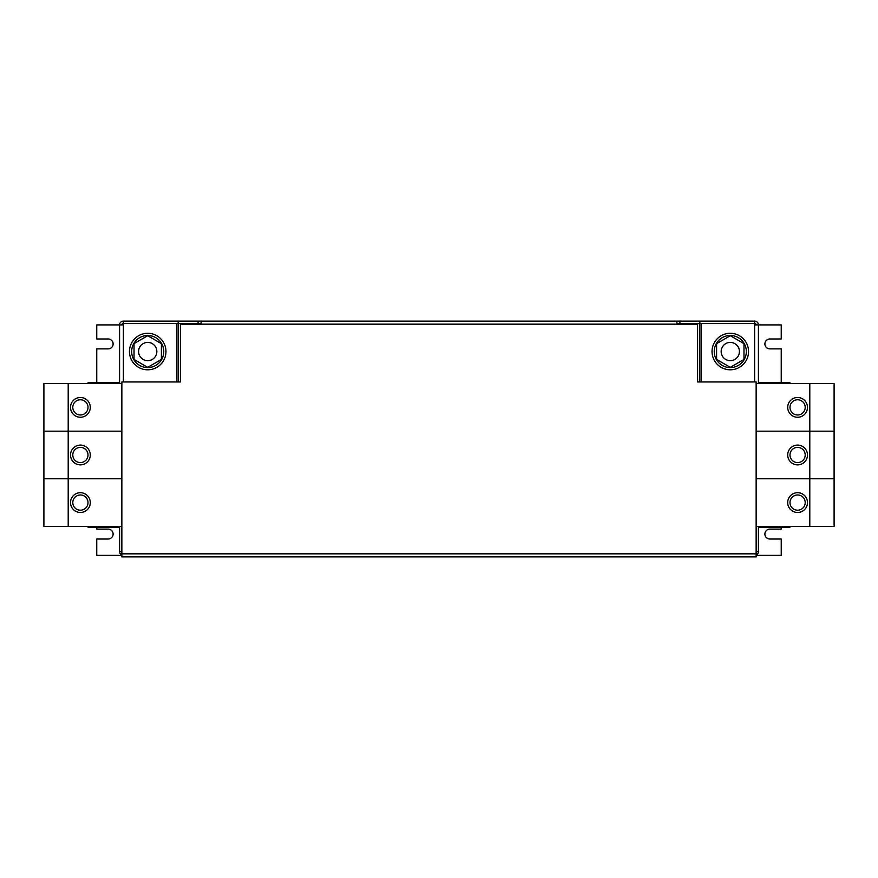 <?xml version="1.0" encoding="UTF-8"?>
<svg xmlns="http://www.w3.org/2000/svg" width="878" height="878" viewBox="0 0 878 878"><rect width="100%" height="100%" fill="white"/><g stroke="black" fill="none" stroke-linecap="round" stroke-linejoin="round"><path stroke-width="1.32" d="M88.009 502.589L88.009 502.589A7.606 7.606 -0 0 1 80.403 510.195A7.606 7.606 -0 0 1 72.797 502.589L72.797 502.589A7.606 7.606 180 0 0 80.403 510.195A7.606 7.606 180 0 0 88.009 502.589L88.009 502.589A7.606 7.606 -0 0 0 80.403 494.983A7.606 7.606 -0 0 0 72.797 502.589M88.009 454.98L88.009 454.98A7.606 7.606 -0 0 1 80.403 462.585A7.606 7.606 -0 0 1 72.797 454.98L72.797 454.98A7.606 7.606 180 0 0 80.403 462.585A7.606 7.606 180 0 0 88.009 454.98L88.009 454.98A7.606 7.606 -0 0 0 80.403 447.374A7.606 7.606 -0 0 0 72.797 454.98M88.009 407.37L88.009 407.37A7.606 7.606 -0 0 1 80.403 414.976A7.606 7.606 -0 0 1 72.797 407.37L72.797 407.37A7.606 7.606 180 0 0 80.403 414.976A7.606 7.606 180 0 0 88.009 407.37L88.009 407.37A7.606 7.606 -0 0 0 80.403 399.764A7.606 7.606 -0 0 0 72.797 407.37M789.991 502.589A7.606 7.606 0 0 1 797.597 494.983A7.606 7.606 0 0 1 805.203 502.589L805.203 502.589A7.606 7.606 0 0 1 797.597 510.195A7.606 7.606 0 0 1 789.991 502.589L789.991 502.589A7.606 7.606 180 0 0 797.597 510.195A7.606 7.606 180 0 0 805.203 502.589M789.991 407.37A7.606 7.606 0 0 1 797.597 399.764A7.606 7.606 0 0 1 805.203 407.37L805.203 407.37A7.606 7.606 0 0 1 797.597 414.976A7.606 7.606 0 0 1 789.991 407.37L789.991 407.37A7.606 7.606 180 0 0 797.597 414.976A7.606 7.606 180 0 0 805.203 407.37M789.991 454.98A7.606 7.606 0 0 1 797.597 447.374A7.606 7.606 0 0 1 805.203 454.98L805.203 454.98A7.606 7.606 0 0 1 797.597 462.585A7.606 7.606 0 0 1 789.991 454.98L789.991 454.98A7.606 7.606 180 0 0 797.597 462.585A7.606 7.606 180 0 0 805.203 454.98M730.287 360.66A9.131 9.131 0 0 1 721.156 351.54A9.131 9.131 0 0 1 730.287 342.409A9.131 9.131 0 0 1 739.419 351.54A9.131 9.131 0 0 1 730.287 360.66M730.287 367.586A16.045 16.045 0 0 0 746.333 351.54A16.045 16.045 0 0 0 730.287 335.495A16.045 16.045 0 0 0 714.242 351.54A16.045 16.045 0 0 0 730.287 367.586M730.287 369.792A18.251 18.251 0 0 0 748.539 351.54A18.251 18.251 0 0 0 730.287 333.289A18.251 18.251 0 0 0 712.036 351.54A18.251 18.251 0 0 0 730.287 369.792M147.713 342.409A9.131 9.131 0 0 1 156.844 351.54A9.131 9.131 0 0 1 147.713 360.66A9.131 9.131 0 0 1 138.581 351.54A9.131 9.131 0 0 1 147.713 342.409M147.713 367.586A16.045 16.045 0 0 1 131.667 351.54A16.045 16.045 0 0 1 147.713 335.495A16.045 16.045 0 0 1 163.758 351.54A16.045 16.045 0 0 1 147.713 367.586M147.713 333.289A18.251 18.251 0 0 0 129.461 351.54A18.251 18.251 0 0 0 147.713 369.792A18.251 18.251 0 0 0 165.964 351.54A18.251 18.251 0 0 0 147.713 333.289M807.475 454.815L807.475 454.815A9.888 9.888 179 0 0 797.509 445.091A9.888 9.888 179 0 0 787.709 454.98A9.888 9.888 180 0 0 797.674 464.868A9.888 9.888 180 0 0 807.486 454.98A9.888 9.888 180 0 0 807.475 454.815A9.888 9.888 180 0 0 797.509 445.091A9.888 9.888 180 0 0 787.709 454.98A9.888 9.888 179 0 0 787.709 455.155L787.709 455.155M807.475 407.205L807.475 407.205A9.888 9.888 179 0 0 797.509 397.482A9.888 9.888 179 0 0 787.709 407.37A9.888 9.888 180 0 0 797.674 417.259A9.888 9.888 180 0 0 807.486 407.37A9.888 9.888 180 0 0 807.475 407.205A9.888 9.888 180 0 0 797.509 397.482A9.888 9.888 180 0 0 787.709 407.37A9.888 9.888 179 0 0 787.709 407.546L787.709 407.546M807.475 502.425L807.475 502.425A9.888 9.888 179 0 0 797.509 492.701A9.888 9.888 179 0 0 787.709 502.589A9.888 9.888 180 0 0 797.674 512.478A9.888 9.888 180 0 0 807.486 502.589A9.888 9.888 180 0 0 807.475 502.425A9.888 9.888 180 0 0 797.509 492.701A9.888 9.888 180 0 0 787.709 502.589A9.888 9.888 179 0 0 787.709 502.765L787.709 502.765M90.291 407.546L90.291 407.546A9.888 9.888 -179 0 0 90.291 407.37A9.888 9.888 180 0 0 80.491 397.482A9.888 9.888 180 0 0 70.525 407.205A9.888 9.888 180 0 0 70.514 407.37A9.888 9.888 180 0 0 80.326 417.259A9.888 9.888 180 0 0 90.291 407.37A9.888 9.888 -179 0 0 80.491 397.482A9.888 9.888 -179 0 0 70.525 407.205L70.525 407.205M90.291 455.155L90.291 455.155A9.888 9.888 -179 0 0 90.291 454.98A9.888 9.888 180 0 0 80.491 445.091A9.888 9.888 180 0 0 70.525 454.815A9.888 9.888 180 0 0 70.514 454.98A9.888 9.888 180 0 0 80.326 464.868A9.888 9.888 180 0 0 90.291 454.98A9.888 9.888 -179 0 0 80.491 445.091A9.888 9.888 -179 0 0 70.525 454.815L70.525 454.815M90.291 502.765L90.291 502.765A9.888 9.888 -179 0 0 90.291 502.589A9.888 9.888 180 0 0 80.491 492.701A9.888 9.888 180 0 0 70.525 502.425A9.888 9.888 180 0 0 70.514 502.589A9.888 9.888 180 0 0 80.326 512.478A9.888 9.888 180 0 0 90.291 502.589A9.888 9.888 -179 0 0 80.491 492.701A9.888 9.888 -179 0 0 70.525 502.425L70.525 502.425M178.135 381.963L178.135 323.554L123.381 323.554L123.381 324.915L119.573 324.915L119.573 383.554L121.855 383.565L43.9 383.565L43.9 526.394L121.855 526.394M756.145 526.394L834.1 526.394L834.1 383.565L756.145 383.565L789.991 383.554L789.991 382.72L758.427 382.72M758.427 526.394L758.427 551.56A3.797 3.797 0 0 1 756.145 555.05M781.244 382.72L781.244 348.873L769.83 348.873A4.939 4.939 0 0 1 764.892 343.935A4.939 4.939 0 0 1 769.83 338.985L781.244 338.985L781.244 324.915L758.427 324.915L758.427 383.554M756.145 551.56L758.427 551.56M701.39 381.963L701.39 323.554L699.865 323.554L699.865 381.963M123.381 323.554L123.381 321.118A3.797 3.797 0 0 0 119.573 324.915L96.756 324.915L96.756 338.985L108.17 338.985A4.939 4.939 0 0 1 113.108 343.935A4.939 4.939 0 0 1 108.17 348.873L96.756 348.873L96.756 382.72M96.756 527.228L96.756 529.127L108.17 529.127A4.939 4.939 0 0 1 113.108 534.065A4.939 4.939 0 0 1 108.17 539.015L96.756 539.015L96.756 555.368L121.855 555.368M756.145 555.368L781.244 555.368L781.244 539.015L769.83 539.015A4.939 4.939 0 0 1 764.892 534.065A4.939 4.939 0 0 1 769.83 529.127L781.244 529.127L781.244 527.228M676.894 323.4L679.934 323.4L679.934 321.118L178.135 321.118L178.135 323.4L201.106 323.4M679.934 321.118L754.619 321.118A3.797 3.797 0 0 1 758.427 324.915L754.619 324.915L754.619 381.963M123.381 321.118L178.135 321.118M121.855 324.915A1.526 1.526 0 0 1 123.381 323.4L178.135 323.4M679.934 323.4L754.619 323.4L754.619 321.118M198.066 323.4L198.066 321.118M699.865 321.118L699.865 323.4M756.145 324.915A1.526 1.526 0 0 0 754.619 323.4L754.619 324.915M121.855 555.05A3.797 3.797 0 0 1 119.573 551.56L119.573 526.394M119.573 551.56L121.855 551.56M676.894 324.158L676.894 321.118M201.106 321.118L201.106 324.158M701.39 323.554L754.619 323.554M200.952 324.158L200.952 323.554L178.135 323.554M699.865 323.554L677.048 323.554L677.048 324.158M121.855 381.963L121.855 553.842L756.145 553.842L756.145 381.963L697.582 381.963L697.582 324.158L180.418 324.158L180.418 381.963L121.855 381.963M756.145 553.842L756.145 556.882L121.855 556.882L121.855 553.842M119.573 382.72L95.614 382.72L95.614 383.554L88.009 383.554L88.009 382.72L93.946 382.72L93.946 383.554M119.573 383.554L95.614 383.554M119.573 527.228L88.009 527.228L88.009 526.394M68.199 383.565L68.199 431.175L43.9 431.175L121.855 431.175L68.199 431.175L68.199 478.784L43.9 478.784L121.855 478.784L68.199 478.784L68.199 526.394M95.614 382.72L93.946 382.72M95.614 526.394L95.614 527.228M758.427 527.228L782.386 527.228L782.386 526.394M809.801 526.394L809.801 478.784L834.1 478.784L756.145 478.784L809.801 478.784L809.801 383.565M782.386 527.228L789.991 527.228L789.991 526.394M834.1 431.175L756.145 431.175L834.1 431.175M782.386 383.554L782.386 382.72M147.713 335.725L161.398 343.638L161.398 359.442L147.713 367.344L134.027 359.442L134.027 343.638L147.713 335.725M730.287 335.725L716.602 343.638L716.602 359.442L730.287 367.344L743.973 359.442L743.973 343.638L730.287 335.725M123.381 381.963L123.381 324.915M176.61 323.554L176.61 381.963M181.933 324.158L181.933 323.554M696.067 323.554L696.067 324.158M95.768 382.72L95.768 383.565M95.768 526.394L95.768 527.228M93.946 526.394L93.946 527.228M782.232 527.228L782.232 526.394M782.232 383.565L782.232 382.72M784.054 527.228L784.054 526.394M784.054 383.554L784.054 382.72"/></g></svg>
